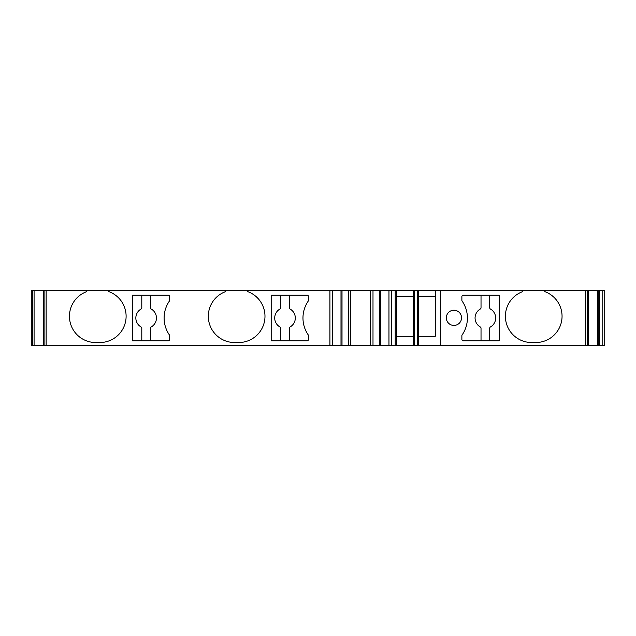 <?xml version="1.0" encoding="UTF-8"?>
<svg xmlns="http://www.w3.org/2000/svg" width="636" height="636" viewBox="0 0 636 636"><rect width="100%" height="100%" fill="white"/><g stroke="black" fill="none" stroke-linecap="round" stroke-linejoin="round"><path stroke-width="0.95" d="M453.929 325.425A7.6 7.6 0 0 0 461.529 317.825A7.6 7.6 0 0 0 453.929 310.225A7.6 7.6 0 0 0 446.329 317.825A7.6 7.6 0 0 0 453.929 325.425M489.712 340.801L489.712 328.208A1.415 1.415 0 0 1 490.412 326.984A10.303 10.303 0 0 0 490.412 309.017A1.407 1.407 0 0 1 489.712 307.792L489.712 295.199M481.023 340.801L481.023 328.208A1.407 1.407 0 0 0 480.323 326.984A10.303 10.303 0 0 1 480.323 309.017A1.415 1.415 0 0 0 481.023 307.792L481.023 295.199M141.796 295.199L141.796 307.8A1.415 1.415 0 0 1 141.097 309.017A10.303 10.303 0 0 0 141.097 326.984A1.407 1.407 0 0 1 141.796 328.2A1.407 1.407 90 0 0 141.097 326.984M280.667 295.199L280.667 307.8A1.415 1.415 0 0 1 279.967 309.017A10.303 10.303 0 0 0 279.967 326.984A1.407 1.407 0 0 1 280.667 328.2A1.407 1.407 90 0 0 279.967 326.984M602.793 345.634L602.793 290.366L604.2 290.366L604.2 345.634L31.8 345.634L31.8 290.366L31.8 345.634M342.009 345.634L342.009 290.366L379.318 290.366L379.318 345.634L379.318 290.366L395.21 290.366L395.21 345.634M290.056 326.984A1.415 1.415 90 0 0 289.356 328.2L289.356 340.801L289.356 328.2A1.415 1.415 0 0 1 290.056 326.984A10.303 10.303 0 0 0 290.056 309.017A1.407 1.407 0 0 1 289.356 307.8L289.356 295.199M280.667 340.801L280.667 328.2L280.667 340.801M413.169 336.309L396.586 336.309M396.586 296.241L413.169 296.241M418.695 336.309L435.278 336.309L435.278 296.241L418.695 296.241M151.185 326.984A1.415 1.415 90 0 0 150.486 328.2L150.486 340.801L150.486 328.2A1.415 1.415 0 0 1 151.185 326.984A10.303 10.303 0 0 0 151.185 309.017A1.407 1.407 0 0 1 150.486 307.8L150.486 295.199M141.796 340.801L141.796 328.2L141.796 340.801M461.879 339.417A1.383 1.383 0 0 0 463.262 340.801L499.188 340.801L499.188 295.199L463.262 295.199A1.383 1.383 0 0 0 461.879 296.583L461.879 300.287A1.383 1.383 0 0 0 462.126 301.074A29.749 29.749 0 0 1 462.126 334.926A1.383 1.383 0 0 0 461.879 335.713L461.879 339.417M271.19 340.801L271.19 295.199L307.116 295.199A1.383 1.383 0 0 1 308.5 296.583L308.5 300.287A1.383 1.383 0 0 1 308.253 301.074A29.749 29.749 0 0 0 308.253 334.926A1.383 1.383 0 0 1 308.5 335.713L308.5 339.417A1.383 1.383 0 0 1 307.116 340.801L271.19 340.801M132.328 340.801L132.328 295.199L168.254 295.199A1.383 1.383 0 0 1 169.629 296.583L169.629 300.287A1.383 1.383 0 0 1 169.391 301.074A29.749 29.749 0 0 0 169.391 334.926A1.383 1.383 0 0 1 169.629 335.713L169.629 339.417A1.383 1.383 0 0 1 168.254 340.801L132.328 340.801M544.782 290.366L522.673 290.366L522.673 291.606A26.251 26.251 0 0 0 531.656 342.526L535.798 342.526A26.251 26.251 0 0 0 544.782 291.606L544.782 290.366L599.708 290.366L599.708 345.634M225.597 290.366L247.706 290.366L247.706 291.606A26.251 26.251 0 0 1 238.723 342.526L234.573 342.526A26.251 26.251 0 0 1 225.597 291.606L225.597 290.366L108.836 290.366L108.836 291.606A26.251 26.251 0 0 1 99.852 342.526L95.71 342.526A26.251 26.251 0 0 1 86.727 291.606L86.727 290.366L108.836 290.366M342.009 290.366L247.706 290.366M396.586 345.634L396.586 290.366L395.21 290.366M413.169 345.634L413.169 290.366L396.586 290.366M414.553 345.634L414.553 290.366L413.169 290.366M417.311 345.634L417.311 290.366L414.553 290.366M418.695 345.634L418.695 290.366L417.311 290.366M435.278 296.241L435.278 290.366L418.695 290.366M440.43 345.634L440.43 290.366L435.278 290.366L435.278 336.309M602.793 290.366L599.708 290.366M86.727 290.366L31.8 290.366M522.673 290.366L440.43 290.366M348.329 345.634L348.329 290.366M350.794 345.634L350.794 290.366M372.998 345.634L372.998 290.366M370.534 345.634L370.534 290.366M329.917 345.634L329.917 290.366M332.366 345.634L332.366 290.366M340.999 345.634L340.999 290.366M379.318 345.634L379.318 290.366M380.328 345.634L380.328 290.366M388.962 345.634L388.962 290.366M391.402 345.634L391.402 290.366M585.374 345.634L585.374 290.366M587.418 345.634L587.418 290.366M588.165 345.634L588.165 290.366M597.427 345.634L597.427 290.366M598.842 345.634L598.842 290.366M32.667 345.634L32.667 290.366M34.082 345.634L34.082 290.366M43.343 345.634L43.343 290.366M44.091 345.634L44.091 290.366M46.134 345.634L46.134 290.366M588.221 345.634L588.221 290.366M43.288 345.634L43.288 290.366"/></g></svg>
